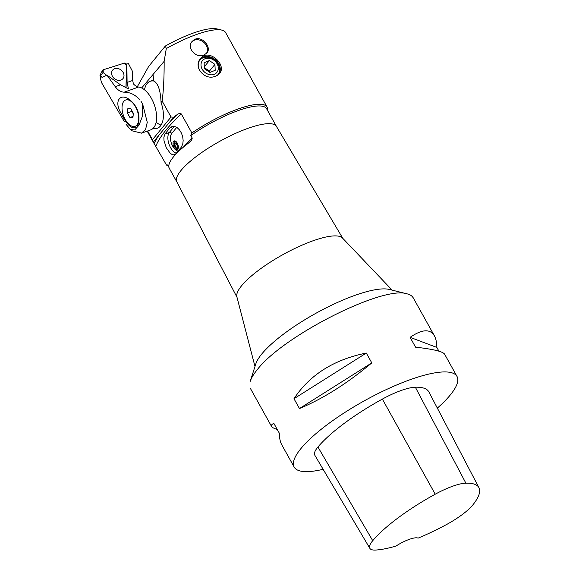 <?xml version="1.0" encoding="UTF-8"?>
<svg xmlns="http://www.w3.org/2000/svg" width="579" height="579" viewBox="0 0 579 579"><rect width="100%" height="100%" fill="white"/><g stroke="black" fill="none" stroke-linecap="round" stroke-linejoin="round"><path stroke-width="0.87" d="M127.09 82.457L132.663 80.452L132.649 71.695L128.422 63.567L126.866 64.059L127.09 82.457L128.458 88.905L120.519 84.816L106.985 75.154L115.272 86.698L120.519 84.816M135.11 126.316A13.976 7.317 70.2 0 1 124.29 117.602A13.976 7.317 70.2 0 1 123.812 101.354A13.976 7.317 70.2 0 1 125.657 100.008A13.976 7.317 70.2 0 1 137.274 110.69A13.976 7.317 70.2 0 1 135.11 126.316L135.761 126.084A13.976 7.317 -109.8 0 0 137.614 124.738A13.976 7.317 -109.8 0 0 138.699 122.762M130.716 100.478A13.976 7.317 -109.8 0 0 126.316 99.776L125.657 100.008M136.868 127.148C132.092 129.703 126.895 125.158 121.279 113.52C113.81 102.266 119.404 92.003 129.841 99.82C137.389 106.254 140.27 114.229 138.468 123.754L136.868 127.148M132.909 117.711L129.928 117.537L127.402 112.992L127.85 108.62L130.84 108.787L133.365 113.332L132.909 117.711M133.047 116.415L129.928 117.537M133.308 113.94L131.882 111.385L127.402 112.992M131.882 111.385L131.947 110.777M102.483 70.406A1.846 1.505 -140.7 0 1 103.236 69.777L124.188 63.162A1.846 1.505 -140.7 0 1 126.721 65.116L126.056 87.386A1.846 1.505 -140.7 0 1 125.918 87.95L126.721 65.116L124.188 63.162L103.236 69.777L103.149 72.563L106.572 75.205L103.149 72.563A1.846 1.505 -140.7 0 1 102.483 70.406L100.044 75.147A0.717 0.579 39.3 0 0 100.305 75.987L102.07 77.354L106.985 75.154M123.501 120.266L124.333 121.597A9.474 0.789 58.7 0 1 124.261 121.489L101.745 82.978L100.218 78.071L101.282 76.11M130.376 129.493L132.229 130.854L141.537 133.141L145.59 129.414L147.261 122.35L142.673 104.119L142.615 115.713L139.083 125.064L134.719 129.942L130.391 129.472L126.106 124.376M140.987 101.231L142.673 104.119L140.987 101.231A22.646 12.152 -112.7 0 0 140.921 101.122L140.921 101.122M115.272 86.698C117.848 90.259 120.823 92.083 124.195 92.177C129.993 92.133 135.283 94.739 140.075 100.008M132.663 80.452L133.423 83.912A13.976 7.317 -109.8 0 0 138.569 87.016A22.595 11.833 -109.8 0 1 155.129 107.376A22.595 11.833 -109.8 0 1 150.735 129.862L141.544 133.163M100.804 76.377L100.457 76.891M114.656 68.72A6.687 5.435 39.3 0 0 112.312 70.566A6.687 5.435 39.3 0 0 114.36 78.578A6.687 5.435 39.3 0 0 122.61 78.99A6.687 5.435 39.3 0 0 122.516 71.478A6.687 5.435 39.3 0 0 114.656 68.72M120.75 80.083A6.687 5.435 -140.7 0 1 113.419 77.673A6.687 5.435 -140.7 0 1 112.312 70.566A6.687 5.435 -140.7 0 1 121.235 70.168A6.687 5.435 -140.7 0 1 122.61 78.99A6.687 5.435 -140.7 0 1 120.75 80.083M144.504 89.81A23.298 12.202 70.2 0 1 150.185 81.299A23.298 12.202 70.2 0 1 154.202 81.118M161.071 125.1A23.298 12.202 70.2 0 1 156.135 122.198M250.302 381.25C251.337 377.978 253.602 374.193 257.105 369.887C282.523 336.095 383.312 285.078 407.247 293.893C410.164 294.617 412.125 295.92 413.131 297.794M323.133 469.308A93.176 23.804 -29.1 0 1 294.183 467.101A93.176 23.804 -29.1 0 1 300.899 448.609A93.176 23.804 -29.1 0 1 387.481 389.037A93.176 23.804 -29.1 0 1 457.019 376.473A93.176 23.804 -29.1 0 1 437.34 408.115M438.925 351.178L436.834 347.422C436.747 342.478 435.929 338.599 434.373 335.784C430.103 328.669 422.004 329.19 410.091 337.34L415.57 347.176C433.114 349.137 442.79 351.467 444.614 354.182L457.019 376.473M366.312 353.052C333.888 359.588 309.779 374.808 293.98 398.714L299.459 408.55C323.075 398.692 347.183 383.479 371.79 362.895L366.312 353.052L293.98 398.714M294.183 467.101L281.778 444.817C280.229 442.001 279.404 438.122 279.317 433.179L273.838 423.343C271.746 424.356 270.979 425.384 271.544 426.419C272.13 427.447 274.026 428.453 277.225 429.423M369.858 548.349L314.831 455.26A39.604 10.118 -29.1 0 1 317.929 447.01A93.176 23.804 -29.1 0 1 382.364 399.09A39.604 10.118 -29.1 0 1 415.353 387.206A93.176 23.804 -29.1 0 1 428.844 391.874L478.956 487.692A90.367 23.088 -29.1 0 1 472.992 504.736A36.788 9.402 -29.1 0 1 445.432 525.139A90.367 23.088 -29.1 0 1 418.074 538.144A18.637 4.762 -29.1 0 0 396 546.062A90.367 23.088 -29.1 0 1 375.822 550.05A36.788 9.402 -29.1 0 1 369.858 548.349A36.788 9.402 -29.1 0 1 372.731 540.685A90.367 23.088 -29.1 0 1 435.227 494.205A36.788 9.402 -29.1 0 1 465.878 483.168A90.367 23.088 -29.1 0 1 478.956 487.692M299.459 408.55L371.79 362.895M410.091 337.34L436.834 347.422M166.318 48.542L165.355 46.031L148.651 66.462L137.324 86.705M165.348 46.045A54.506 13.925 -29.1 0 1 217.118 28.95L221.887 30.13A58.233 14.873 150.9 0 0 166.303 48.549L164.147 61.323L141.667 87.979M191.837 132.989A58.233 14.873 -29.1 0 1 267.085 107.079L225.607 32.562A58.233 14.873 150.9 0 0 221.887 30.13M168.062 165.862A58.233 14.873 -29.1 0 1 166.491 165.037L154.115 143.534A58.233 14.873 -29.1 0 1 153.848 143.122A58.233 14.873 -29.1 0 1 153.428 141.956M152.458 139.662L153.421 141.942L159.066 135.073A150.945 38.561 150.9 0 0 154.137 143.52M147.623 130.984L152.465 139.691M153.102 128.364A23.298 12.202 -109.8 0 0 157.35 128.234A23.298 12.202 -109.8 0 0 161.056 102.461L162.149 101.13C163.553 90.223 164.219 76.949 164.147 61.316M171.022 117.009L162.171 101.108M173.642 117.233A58.233 14.873 -29.1 0 1 176.704 114.968A150.945 38.561 150.9 0 0 169.589 122.205L173.664 117.226L170.986 117.009M176.704 114.968C178.158 113.629 179.685 113.281 181.285 113.933L191.888 132.982M267.085 107.079A58.233 14.873 -29.1 0 1 267.491 110.343M194.247 39.661C201.615 35.058 212.261 47.283 206.812 53.022L203.924 55.056C196.172 58.747 186.148 47.84 192.134 41.413L194.247 39.661M213.709 76.819C203.511 79.576 193.364 66.281 200.472 58.653C208.498 47.601 227.467 65.014 219.434 73.656L215.728 76.254L213.709 76.819M183.348 147.189A149.085 38.084 -29.1 0 1 192.242 138.113L190.817 135.558L191.859 133.011M192.242 138.113L191.649 140.183L189.29 142.477A57.003 14.562 -29.1 0 0 169.119 167.982L168.988 167.519M166.52 165.044L167.563 164.957L168.916 167.382M276.444 126.432A57.003 14.562 150.9 0 0 276.393 126.345A57.003 14.562 150.9 0 0 219.557 141.435A57.003 14.562 150.9 0 0 176.79 181.792A57.003 14.562 150.9 0 0 176.834 181.878M276.422 126.388L266.586 108.722A57.003 14.562 150.9 0 0 190.817 135.558M392.171 290.144L342.478 238.012A60.563 15.474 150.9 0 0 282.646 254.774A60.563 15.474 150.9 0 0 236.869 296.788L254.984 366.5M407.247 293.893L389.377 289.449A79.2 20.229 150.9 0 0 315.381 313.586A79.2 20.229 150.9 0 0 255.867 363.757L250.229 381.286M171 117.03L152.487 139.669M173.201 141.674L173.989 140.936C175.119 140.632 176.226 141.392 177.319 143.201C178.752 146.364 178.708 148.528 177.196 149.686C173.917 148.839 172.585 146.169 173.201 141.674M170.219 127.706L172.158 126.446L174.569 126.417L177.145 127.633L179.555 129.978L181.48 133.17L182.711 136.847L183.152 140.61L182.783 144.041L181.169 147.384A149.085 38.084 150.9 0 0 175.929 153.717L174.359 154.846L172.419 154.716L170.284 153.341L166.274 147.696L163.98 140.465L163.879 137.194L164.972 134.038A149.085 38.084 -29.1 0 1 170.219 127.706L174.076 126.323M169.589 122.205L159.066 135.073M150.185 81.299L152.813 80.358A23.298 12.202 70.2 0 1 153.797 80.09M161.056 102.461C160.564 90.715 158.19 83.557 153.927 80.988L153.03 74.901M200.327 71.615A11.645 9.467 -140.7 0 1 200.03 59.89A11.645 9.467 -140.7 0 1 215.041 59.934A11.645 9.467 -140.7 0 1 218.059 74.633A11.645 9.467 -140.7 0 1 217.139 75.588M200.081 59.167A12.087 9.829 -140.7 0 1 215.156 59.565A12.087 9.829 -140.7 0 1 218.891 74.257M217.936 74.785A11.645 9.467 39.3 0 0 214.787 60.238A11.645 9.467 39.3 0 0 199.907 60.042M204.365 68.192A5.826 4.733 -140.7 0 1 206.652 69.205A5.826 4.733 -140.7 0 1 208.932 71.76M209.475 72.129L209.424 71.094L204.336 67.627M214.925 64.37L209.381 60.585L204.112 62.735L204.387 68.662L209.938 72.44L215.2 70.298L214.925 64.37L209.424 71.094M204.3 66.795L209.381 60.585M201.007 65.21A9.315 7.57 39.3 0 0 214.317 74.278A9.315 7.57 39.3 0 0 213.651 60.057A9.315 7.57 39.3 0 0 201.007 65.21M206.283 53.594A9.315 7.57 39.3 0 0 200.956 40.552A9.315 7.57 39.3 0 0 194.428 40.161A9.315 7.57 39.3 0 0 191.707 42.006M177.174 147.066L177.073 145.003L175.85 143.107L174.728 143.274L174.836 145.329L176.059 147.225L177.174 147.066M176.79 144.569L174.836 145.329M177.16 146.798L176.059 147.225M174.178 142.412A3.517 1.607 68.7 0 1 174.286 142.217A3.517 1.607 68.7 0 1 177.449 144.584A3.517 1.607 68.7 0 1 176.725 148.47A3.517 1.607 68.7 0 1 174.532 145.944A3.517 1.607 68.7 0 1 174.178 142.412M124.195 92.177L138.569 87.016M103.149 72.563L100.305 75.987M372.731 540.685L317.929 447.01M435.227 494.205L382.364 399.09M465.878 483.168L415.353 387.206M176.298 153.24A11.645 6.101 70.2 0 1 168.923 143.918A11.645 6.101 70.2 0 1 169.35 132.475L174.344 126.367M176.747 127.366L171.717 133.51A9.785 5.124 -109.8 0 0 171.493 143.505A9.785 5.124 -109.8 0 0 178.028 151.076M164.972 134.038L169.35 132.475A1.86 1.513 -140.7 0 1 171.717 133.51M155.91 146.017A149.085 38.084 -29.1 0 1 181.285 113.933M250.374 388.386L271.544 426.419M413.203 297.758L434.373 335.784M147.182 131.136L153.848 143.122M169.249 168.257L176.812 181.835M176.79 181.792L236.985 297.244M276.393 126.345L342.804 238.353M176.725 148.47L178.064 148.774M174.286 142.217L175.133 140.979"/></g></svg>

